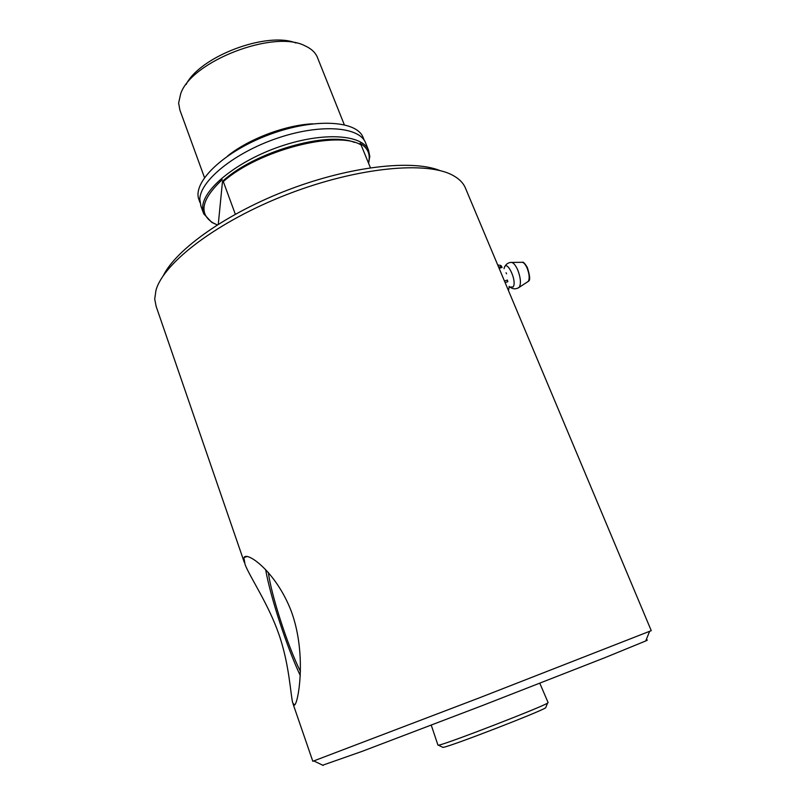<?xml version="1.0" encoding="UTF-8"?>
<svg xmlns="http://www.w3.org/2000/svg" width="806" height="806" viewBox="0 0 806 806"><rect width="100%" height="100%" fill="white"/><g stroke="black" fill="none" stroke-linecap="round" stroke-linejoin="round"><path stroke-width="1.21" d="M244.359 562.517L156.173 306.451L154.722 299.086L155.951 290.432C163.265 262.796 217.711 221.166 287.893 194.145C358.035 167.023 427.734 160.747 453.395 175.658C459.057 178.821 462.956 182.68 465.082 187.254L465.737 188.795M243.926 557.923L244.087 557.51C246.888 551.213 276.166 571.605 291.399 611.583C305.988 651.54 299.328 697.351 295.268 704.202L294.623 705.048L292.729 702.973C290.492 694.188 289.384 664.396 278.936 634.423C268.539 604.329 250.434 578.013 245.095 564.633L243.926 557.923M651.258 630.665L479.782 697.684L312.809 761.287L293.152 704.192M548.11 702.6L547.536 703.114C542.609 706.791 448.055 743.394 439.189 745.046L437.96 745.147L431.26 725.188M442.534 747.202L443.622 747.273C452.196 745.802 540.947 711.436 545.702 707.759L545.914 707.205M505.1 282.553L507.81 281.737L507.458 280.085L504.445 280.992M507.458 280.085L507.81 281.737M508.405 290.432L509.13 287.248L508.445 290.523M509.16 286.342L509.13 287.248M499.115 268.307L502.128 267.411L500.556 265.396L497.725 264.983M501.372 266.433L498.672 267.239M500.969 265.617L502.128 267.411M506.097 272.75L506.541 273.808M509.997 287.057L513.16 286.936C517.523 280.72 505.886 257.517 504.062 268.71M363.385 138.148L362.982 137.171C356.272 120.296 313.796 118.008 269.577 134.511C225.297 150.813 193.47 180.735 198.518 198.316L199.959 202.528M360.121 144.486L360.04 143.297C367.929 147.992 370.74 154.5 368.453 162.822L368.453 162.842M370.417 167.759L361.098 144.969C337.21 129.998 258.232 150.329 223.302 181.582L235.322 214.225M354.418 142.38C326.984 130.945 253.739 152.173 222.496 181.38L223.302 181.582M218.285 224.239L222.496 181.38M217.267 224.884L212.925 222.839C198.427 213.55 201.54 199.163 222.234 179.667M204.502 177.622L179.889 110.059L178.63 103.027L180.675 93.839C191.133 61.296 274.09 29.288 305.041 45.851C311.136 48.602 315.217 52.34 317.272 57.045L317.655 58.012M296.014 43.02C266.957 31.152 199.989 56.39 186.095 84.499M312.637 123.822C285.616 124.98 248.661 138.954 227.635 155.991M365.843 143.468L365.45 142.491C358.982 126.542 320.053 123.61 277.405 138.169C234.737 152.546 200.281 180.564 199.807 199.153L200.885 205.993L203.334 212.764M368.574 163.165L369.803 156.495L368.533 150.178C362.156 134.431 323.256 131.741 280.538 146.339C237.8 160.777 203.223 188.654 202.659 207.031L203.706 213.781L211.787 222.406L216.975 224.763M440.036 170.6C412.591 159.397 350.852 166.086 289.102 189.521C227.332 212.905 176.433 248.953 163.296 275.642M322.712 765.206L362.176 751.343L482.865 705.371L604.772 657.726L645.727 640.961C647.903 639.954 647.984 639.752 645.969 640.367M300.265 675.559C286.755 646.986 270.363 596.702 265.607 569.499M300.447 671.469C287.853 646.462 271.189 594.979 268.338 572.441M511.76 262.413L521.593 262.313C523.396 262.041 525.25 264.005 527.144 268.186C529.351 274 529.754 278.382 528.353 281.334L527.346 282.1M518.137 288.034L519.407 287.057C521.17 283.269 520.626 277.596 517.774 270.04C515.316 264.62 512.948 262.081 510.661 262.424C507.851 262.827 505.846 264.348 504.637 266.998M465.082 187.254L651.268 630.685M539.818 683.276L548.13 702.63M545.702 707.759L547.536 703.114M442.937 747.404L438.474 745.197M522.389 262.293C523.205 261.648 524.837 263.34 527.275 267.37C529.985 275.753 530.378 280.387 528.464 281.254L519.185 287.349C516.021 289.334 513.059 289.314 510.289 287.279M508.808 289.455L508.546 290.029M509.13 287.087L510.44 287.379M362.982 137.171L364.241 140.294M317.272 57.045L344.283 124.698M365.45 142.491L368.533 150.178M368.453 162.822L369.027 161.734M212.925 222.839L211.787 222.406M645.727 640.961L649.586 631.441M323.166 765.428L313.917 760.965M244.087 557.51L247.251 556.432"/></g></svg>
